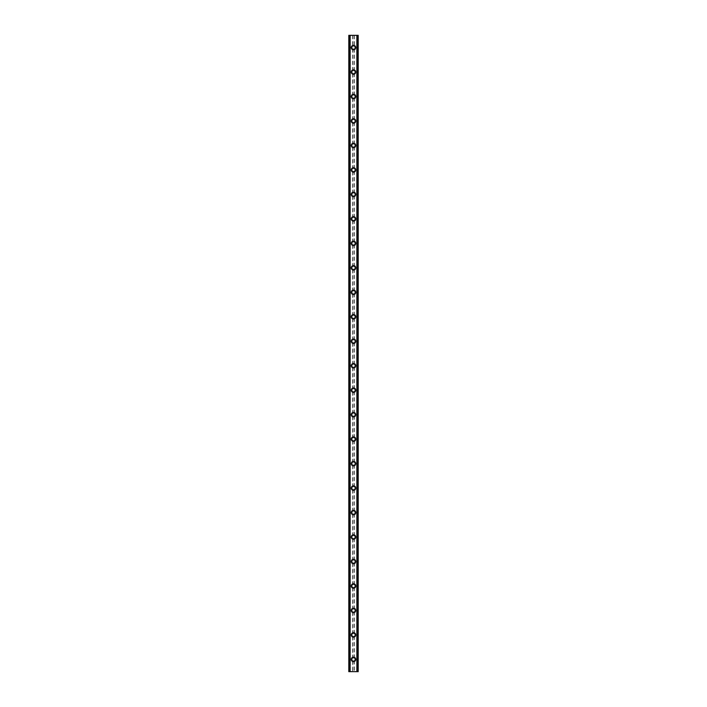 <?xml version="1.0" encoding="UTF-8"?>
<svg xmlns="http://www.w3.org/2000/svg" width="707" height="707" viewBox="0 0 707 707"><rect width="100%" height="100%" fill="white"/><g stroke="black" fill="none" stroke-linecap="round" stroke-linejoin="round"><path stroke-width="0.53" stroke-dasharray="3.54 2.65" d="M352.643 660.55L352.855 660.692A1.432 1.432 0 0 0 354.145 660.692L354.357 660.55A1.432 1.432 0 0 0 353.5 657.987A1.432 1.432 0 0 0 352.068 659.41A1.432 1.432 0 0 0 353.5 660.842A1.432 1.432 0 0 0 354.357 658.27L354.145 658.137A1.432 1.432 0 0 0 352.855 658.137L352.643 658.27A1.432 1.432 0 0 0 352.643 660.55L352.643 671.65L348.807 671.65L348.807 35.35L348.869 671.65M351.255 659.41A2.245 2.245 0 0 1 353.5 657.174A2.245 2.245 0 0 1 355.745 659.41A2.245 2.245 0 0 0 353.5 657.174A2.245 2.245 0 0 0 351.255 659.41A2.245 2.245 0 0 0 353.5 661.655A2.245 2.245 0 0 0 355.745 659.41A2.245 2.245 0 0 0 353.5 657.174A2.245 2.245 0 0 0 351.255 659.41A2.245 2.245 0 0 0 353.5 661.655A2.245 2.245 0 0 0 355.745 659.41A2.245 2.245 0 0 1 353.5 661.655A2.245 2.245 0 0 1 351.255 659.41M352.643 636.079L352.855 636.212A1.432 1.432 0 0 0 354.145 636.212L354.357 636.079A1.432 1.432 0 0 0 353.5 633.516A1.432 1.432 0 0 0 352.068 634.939A1.432 1.432 0 0 0 353.5 636.371A1.432 1.432 0 0 0 354.357 633.799L354.145 633.666A1.432 1.432 0 0 0 352.855 633.666L352.643 633.799A1.432 1.432 0 0 0 352.643 636.079L352.643 658.27M351.255 634.939A2.245 2.245 0 0 1 353.5 632.694A2.245 2.245 0 0 1 355.745 634.939A2.245 2.245 0 0 0 353.5 632.694A2.245 2.245 0 0 0 351.255 634.939A2.245 2.245 0 0 0 353.5 637.184A2.245 2.245 0 0 0 355.745 634.939A2.245 2.245 0 0 0 353.5 632.694A2.245 2.245 0 0 0 351.255 634.939A2.245 2.245 0 0 0 353.5 637.184A2.245 2.245 0 0 0 355.745 634.939A2.245 2.245 0 0 1 353.5 637.184A2.245 2.245 0 0 1 351.255 634.939M352.643 611.608L352.855 611.741A1.432 1.432 0 0 0 354.145 611.741L354.357 611.608A1.432 1.432 0 0 0 353.5 609.036A1.432 1.432 0 0 0 352.068 610.468A1.432 1.432 0 0 0 353.5 611.891A1.432 1.432 0 0 0 354.357 609.328L354.145 609.195A1.432 1.432 0 0 0 352.855 609.195L352.643 609.328A1.432 1.432 0 0 0 352.643 611.608L352.643 633.799M351.255 610.468A2.245 2.245 0 0 1 353.5 608.223A2.245 2.245 0 0 1 355.745 610.468A2.245 2.245 0 0 0 353.5 608.223A2.245 2.245 0 0 0 351.255 610.468A2.245 2.245 0 0 0 353.5 612.713A2.245 2.245 0 0 0 355.745 610.468A2.245 2.245 0 0 0 353.5 608.223A2.245 2.245 0 0 0 351.255 610.468A2.245 2.245 0 0 0 353.5 612.713A2.245 2.245 0 0 0 355.745 610.468A2.245 2.245 0 0 1 353.5 612.713A2.245 2.245 0 0 1 351.255 610.468M352.643 587.137L352.855 587.27A1.432 1.432 0 0 0 354.145 587.27L354.357 587.137A1.432 1.432 0 0 0 353.5 584.565A1.432 1.432 0 0 0 352.068 585.997A1.432 1.432 0 0 0 353.5 587.42A1.432 1.432 0 0 0 354.357 584.857L354.145 584.724A1.432 1.432 0 0 0 352.855 584.724L352.643 584.857A1.432 1.432 0 0 0 352.643 587.137L352.643 609.328M351.255 585.997A2.245 2.245 0 0 1 353.5 583.752A2.245 2.245 0 0 1 355.745 585.997A2.245 2.245 0 0 0 353.5 583.752A2.245 2.245 0 0 0 351.255 585.997A2.245 2.245 0 0 0 353.5 588.242A2.245 2.245 0 0 0 355.745 585.997A2.245 2.245 0 0 0 353.5 583.752A2.245 2.245 0 0 0 351.255 585.997A2.245 2.245 0 0 0 353.5 588.242A2.245 2.245 0 0 0 355.745 585.997A2.245 2.245 0 0 1 353.5 588.242A2.245 2.245 0 0 1 351.255 585.997M352.643 562.657L352.855 562.799A1.432 1.432 0 0 0 354.145 562.799L354.357 562.657A1.432 1.432 0 0 0 353.5 560.094A1.432 1.432 0 0 0 352.068 561.517A1.432 1.432 0 0 0 353.5 562.949A1.432 1.432 0 0 0 354.357 560.377L354.145 560.244A1.432 1.432 0 0 0 352.855 560.244L352.643 560.377A1.432 1.432 0 0 0 352.643 562.657L352.643 584.857M351.255 561.517A2.245 2.245 0 0 1 353.5 559.281A2.245 2.245 0 0 1 355.745 561.517A2.245 2.245 0 0 0 353.5 559.281A2.245 2.245 0 0 0 351.255 561.517A2.245 2.245 0 0 0 353.5 563.762A2.245 2.245 0 0 0 355.745 561.517A2.245 2.245 0 0 0 353.5 559.281A2.245 2.245 0 0 0 351.255 561.517A2.245 2.245 0 0 0 353.5 563.762A2.245 2.245 0 0 0 355.745 561.517A2.245 2.245 0 0 1 353.5 563.762A2.245 2.245 0 0 1 351.255 561.517M352.643 538.186L352.855 538.319A1.432 1.432 0 0 0 354.145 538.319L354.357 538.186A1.432 1.432 0 0 0 353.5 535.623A1.432 1.432 0 0 0 352.068 537.046A1.432 1.432 0 0 0 353.5 538.478A1.432 1.432 0 0 0 354.357 535.906L354.145 535.773A1.432 1.432 0 0 0 352.855 535.773L352.643 535.906A1.432 1.432 0 0 0 352.643 538.186L352.643 560.377M351.255 537.046A2.245 2.245 0 0 1 353.5 534.801A2.245 2.245 0 0 1 355.745 537.046A2.245 2.245 0 0 0 353.5 534.801A2.245 2.245 0 0 0 351.255 537.046A2.245 2.245 0 0 0 353.5 539.291A2.245 2.245 0 0 0 355.745 537.046A2.245 2.245 0 0 0 353.5 534.801A2.245 2.245 0 0 0 351.255 537.046A2.245 2.245 0 0 0 353.5 539.291A2.245 2.245 0 0 0 355.745 537.046A2.245 2.245 0 0 1 353.5 539.291A2.245 2.245 0 0 1 351.255 537.046M352.643 513.715L352.855 513.848A1.432 1.432 0 0 0 354.145 513.848L354.357 513.715A1.432 1.432 0 0 0 353.5 511.143A1.432 1.432 0 0 0 352.068 512.575A1.432 1.432 0 0 0 353.5 514.007A1.432 1.432 0 0 0 354.357 511.435L354.145 511.302A1.432 1.432 0 0 0 352.855 511.302L352.643 511.435A1.432 1.432 0 0 0 352.643 513.715L352.643 535.906M351.255 512.575A2.245 2.245 0 0 1 353.5 510.33A2.245 2.245 0 0 1 355.745 512.575A2.245 2.245 0 0 0 353.5 510.33A2.245 2.245 0 0 0 351.255 512.575A2.245 2.245 0 0 0 353.5 514.82A2.245 2.245 0 0 0 355.745 512.575A2.245 2.245 0 0 0 353.5 510.33A2.245 2.245 0 0 0 351.255 512.575A2.245 2.245 0 0 0 353.5 514.82A2.245 2.245 0 0 0 355.745 512.575A2.245 2.245 0 0 1 353.5 514.82A2.245 2.245 0 0 1 351.255 512.575M352.643 489.244L352.855 489.377A1.432 1.432 0 0 0 354.145 489.377L354.357 489.244A1.432 1.432 0 0 0 353.5 486.672A1.432 1.432 0 0 0 352.068 488.104A1.432 1.432 0 0 0 353.5 489.527A1.432 1.432 0 0 0 354.357 486.964L354.145 486.831A1.432 1.432 0 0 0 352.855 486.831L352.643 486.964A1.432 1.432 0 0 0 352.643 489.244L352.643 511.435M351.255 488.104A2.245 2.245 0 0 1 353.5 485.859A2.245 2.245 0 0 1 355.745 488.104A2.245 2.245 0 0 0 353.5 485.859A2.245 2.245 0 0 0 351.255 488.104A2.245 2.245 0 0 0 353.5 490.349A2.245 2.245 0 0 0 355.745 488.104A2.245 2.245 0 0 0 353.5 485.859A2.245 2.245 0 0 0 351.255 488.104A2.245 2.245 0 0 0 353.5 490.349A2.245 2.245 0 0 0 355.745 488.104A2.245 2.245 0 0 1 353.5 490.349A2.245 2.245 0 0 1 351.255 488.104M352.643 464.773L352.855 464.906A1.432 1.432 0 0 0 354.145 464.906L354.357 464.773A1.432 1.432 0 0 0 353.5 462.201A1.432 1.432 0 0 0 352.068 463.633A1.432 1.432 0 0 0 353.5 465.056A1.432 1.432 0 0 0 354.357 462.493L354.145 462.351A1.432 1.432 0 0 0 352.855 462.351L352.643 462.493A1.432 1.432 0 0 0 352.643 464.773L352.643 486.964M351.255 463.633A2.245 2.245 0 0 1 353.5 461.388A2.245 2.245 0 0 1 355.745 463.633A2.245 2.245 0 0 0 353.5 461.388A2.245 2.245 0 0 0 351.255 463.633A2.245 2.245 0 0 0 353.5 465.869A2.245 2.245 0 0 0 355.745 463.633A2.245 2.245 0 0 0 353.5 461.388A2.245 2.245 0 0 0 351.255 463.633A2.245 2.245 0 0 0 353.5 465.869A2.245 2.245 0 0 0 355.745 463.633A2.245 2.245 0 0 1 353.5 465.869A2.245 2.245 0 0 1 351.255 463.633M352.643 440.293L352.855 440.426A1.432 1.432 0 0 0 354.145 440.426L354.357 440.293A1.432 1.432 0 0 0 353.5 437.73A1.432 1.432 0 0 0 352.068 439.153A1.432 1.432 0 0 0 353.5 440.585A1.432 1.432 0 0 0 354.357 438.013L354.145 437.88A1.432 1.432 0 0 0 352.855 437.88L352.643 438.013A1.432 1.432 0 0 0 352.643 440.293L352.643 462.493M351.255 439.153A2.245 2.245 0 0 1 353.5 436.908A2.245 2.245 0 0 1 355.745 439.153A2.245 2.245 0 0 0 353.5 436.908A2.245 2.245 0 0 0 351.255 439.153A2.245 2.245 0 0 0 353.5 441.398A2.245 2.245 0 0 0 355.745 439.153A2.245 2.245 0 0 0 353.5 436.908A2.245 2.245 0 0 0 351.255 439.153A2.245 2.245 0 0 0 353.5 441.398A2.245 2.245 0 0 0 355.745 439.153A2.245 2.245 0 0 1 353.5 441.398A2.245 2.245 0 0 1 351.255 439.153M352.643 415.822L352.855 415.955A1.432 1.432 0 0 0 354.145 415.955L354.357 415.822A1.432 1.432 0 0 0 353.5 413.259A1.432 1.432 0 0 0 352.068 414.682A1.432 1.432 0 0 0 353.5 416.114A1.432 1.432 0 0 0 354.357 413.542L354.145 413.409A1.432 1.432 0 0 0 352.855 413.409L352.643 413.542A1.432 1.432 0 0 0 352.643 415.822L352.643 438.013M351.255 414.682A2.245 2.245 0 0 1 353.5 412.437A2.245 2.245 0 0 1 355.745 414.682A2.245 2.245 0 0 0 353.5 412.437A2.245 2.245 0 0 0 351.255 414.682A2.245 2.245 0 0 0 353.5 416.927A2.245 2.245 0 0 0 355.745 414.682A2.245 2.245 0 0 0 353.5 412.437A2.245 2.245 0 0 0 351.255 414.682A2.245 2.245 0 0 0 353.5 416.927A2.245 2.245 0 0 0 355.745 414.682A2.245 2.245 0 0 1 353.5 416.927A2.245 2.245 0 0 1 351.255 414.682M352.643 391.351L352.855 391.484A1.432 1.432 0 0 0 354.145 391.484L354.357 391.351A1.432 1.432 0 0 0 353.5 388.779A1.432 1.432 0 0 0 352.068 390.211A1.432 1.432 0 0 0 353.5 391.634A1.432 1.432 0 0 0 354.357 389.071L354.145 388.938A1.432 1.432 0 0 0 352.855 388.938L352.643 389.071A1.432 1.432 0 0 0 352.643 391.351L352.643 413.542M351.255 390.211A2.245 2.245 0 0 1 353.5 387.966A2.245 2.245 0 0 1 355.745 390.211A2.245 2.245 0 0 0 353.5 387.966A2.245 2.245 0 0 0 351.255 390.211A2.245 2.245 0 0 0 353.5 392.456A2.245 2.245 0 0 0 355.745 390.211A2.245 2.245 0 0 0 353.5 387.966A2.245 2.245 0 0 0 351.255 390.211A2.245 2.245 0 0 0 353.5 392.456A2.245 2.245 0 0 0 355.745 390.211A2.245 2.245 0 0 1 353.5 392.456A2.245 2.245 0 0 1 351.255 390.211M352.643 366.88L352.855 367.013A1.432 1.432 0 0 0 354.145 367.013L354.357 366.88A1.432 1.432 0 0 0 353.5 364.308A1.432 1.432 0 0 0 352.068 365.74A1.432 1.432 0 0 0 353.5 367.163A1.432 1.432 0 0 0 354.357 364.6L354.145 364.459A1.432 1.432 0 0 0 352.855 364.459L352.643 364.6A1.432 1.432 0 0 0 352.643 366.88L352.643 389.071M351.255 365.74A2.245 2.245 0 0 1 353.5 363.495A2.245 2.245 0 0 1 355.745 365.74A2.245 2.245 0 0 0 353.5 363.495A2.245 2.245 0 0 0 351.255 365.74A2.245 2.245 0 0 0 353.5 367.976A2.245 2.245 0 0 0 355.745 365.74A2.245 2.245 0 0 0 353.5 363.495A2.245 2.245 0 0 0 351.255 365.74A2.245 2.245 0 0 0 353.5 367.976A2.245 2.245 0 0 0 355.745 365.74A2.245 2.245 0 0 1 353.5 367.976A2.245 2.245 0 0 1 351.255 365.74M352.643 342.4L352.855 342.542A1.432 1.432 0 0 0 354.145 342.542L354.357 342.4A1.432 1.432 0 0 0 353.5 339.837A1.432 1.432 0 0 0 352.068 341.26A1.432 1.432 0 0 0 353.5 342.692A1.432 1.432 0 0 0 354.357 340.12L354.145 339.987A1.432 1.432 0 0 0 352.855 339.987L352.643 340.12A1.432 1.432 0 0 0 352.643 342.4L352.643 364.6M351.255 341.26A2.245 2.245 0 0 1 353.5 339.024A2.245 2.245 0 0 1 355.745 341.26A2.245 2.245 0 0 0 353.5 339.024A2.245 2.245 0 0 0 351.255 341.26A2.245 2.245 0 0 0 353.5 343.505A2.245 2.245 0 0 0 355.745 341.26A2.245 2.245 0 0 0 353.5 339.024A2.245 2.245 0 0 0 351.255 341.26A2.245 2.245 0 0 0 353.5 343.505A2.245 2.245 0 0 0 355.745 341.26A2.245 2.245 0 0 1 353.5 343.505A2.245 2.245 0 0 1 351.255 341.26M352.643 317.929L352.855 318.062A1.432 1.432 0 0 0 354.145 318.062L354.357 317.929A1.432 1.432 0 0 0 353.5 315.366A1.432 1.432 0 0 0 352.068 316.789A1.432 1.432 0 0 0 353.5 318.221A1.432 1.432 0 0 0 354.357 315.649L354.145 315.516A1.432 1.432 0 0 0 352.855 315.516L352.643 315.649A1.432 1.432 0 0 0 352.643 317.929L352.643 340.12M351.255 316.789A2.245 2.245 0 0 1 353.5 314.544A2.245 2.245 0 0 1 355.745 316.789A2.245 2.245 0 0 0 353.5 314.544A2.245 2.245 0 0 0 351.255 316.789A2.245 2.245 0 0 0 353.5 319.034A2.245 2.245 0 0 0 355.745 316.789A2.245 2.245 0 0 0 353.5 314.544A2.245 2.245 0 0 0 351.255 316.789A2.245 2.245 0 0 0 353.5 319.034A2.245 2.245 0 0 0 355.745 316.789A2.245 2.245 0 0 1 353.5 319.034A2.245 2.245 0 0 1 351.255 316.789M352.643 293.458L352.855 293.591A1.432 1.432 0 0 0 354.145 293.591L354.357 293.458A1.432 1.432 0 0 0 353.5 290.886A1.432 1.432 0 0 0 352.068 292.318A1.432 1.432 0 0 0 353.5 293.741A1.432 1.432 0 0 0 354.357 291.178L354.145 291.045A1.432 1.432 0 0 0 352.855 291.045L352.643 291.178A1.432 1.432 0 0 0 352.643 293.458L352.643 315.649M351.255 292.318A2.245 2.245 0 0 1 353.5 290.073A2.245 2.245 0 0 1 355.745 292.318A2.245 2.245 0 0 0 353.5 290.073A2.245 2.245 0 0 0 351.255 292.318A2.245 2.245 0 0 0 353.5 294.563A2.245 2.245 0 0 0 355.745 292.318A2.245 2.245 0 0 0 353.5 290.073A2.245 2.245 0 0 0 351.255 292.318A2.245 2.245 0 0 0 353.5 294.563A2.245 2.245 0 0 0 355.745 292.318A2.245 2.245 0 0 1 353.5 294.563A2.245 2.245 0 0 1 351.255 292.318M352.643 268.987L352.855 269.12A1.432 1.432 0 0 0 354.145 269.12L354.357 268.987A1.432 1.432 0 0 0 353.5 266.415A1.432 1.432 0 0 0 352.068 267.847A1.432 1.432 0 0 0 353.5 269.27A1.432 1.432 0 0 0 354.357 266.707L354.145 266.574A1.432 1.432 0 0 0 352.855 266.574L352.643 266.707A1.432 1.432 0 0 0 352.643 268.987L352.643 291.178M351.255 267.847A2.245 2.245 0 0 1 353.5 265.602A2.245 2.245 0 0 1 355.745 267.847A2.245 2.245 0 0 0 353.5 265.602A2.245 2.245 0 0 0 351.255 267.847A2.245 2.245 0 0 0 353.5 270.092A2.245 2.245 0 0 0 355.745 267.847A2.245 2.245 0 0 0 353.5 265.602A2.245 2.245 0 0 0 351.255 267.847A2.245 2.245 0 0 0 353.5 270.092A2.245 2.245 0 0 0 355.745 267.847A2.245 2.245 0 0 1 353.5 270.092A2.245 2.245 0 0 1 351.255 267.847M352.643 244.507L352.855 244.649A1.432 1.432 0 0 0 354.145 244.649L354.357 244.507A1.432 1.432 0 0 0 353.5 241.944A1.432 1.432 0 0 0 352.068 243.367A1.432 1.432 0 0 0 353.5 244.799A1.432 1.432 0 0 0 354.357 242.227L354.145 242.094A1.432 1.432 0 0 0 352.855 242.094L352.643 242.227A1.432 1.432 0 0 0 352.643 244.507L352.643 266.707M351.255 243.367A2.245 2.245 0 0 1 353.5 241.131A2.245 2.245 0 0 1 355.745 243.367A2.245 2.245 0 0 0 353.5 241.131A2.245 2.245 0 0 0 351.255 243.367A2.245 2.245 0 0 0 353.5 245.612A2.245 2.245 0 0 0 355.745 243.367A2.245 2.245 0 0 0 353.5 241.131A2.245 2.245 0 0 0 351.255 243.367A2.245 2.245 0 0 0 353.5 245.612A2.245 2.245 0 0 0 355.745 243.367A2.245 2.245 0 0 1 353.5 245.612A2.245 2.245 0 0 1 351.255 243.367M352.643 220.036L352.855 220.169A1.432 1.432 0 0 0 354.145 220.169L354.357 220.036A1.432 1.432 0 0 0 353.5 217.473A1.432 1.432 0 0 0 352.068 218.896A1.432 1.432 0 0 0 353.5 220.328A1.432 1.432 0 0 0 354.357 217.756L354.145 217.623A1.432 1.432 0 0 0 352.855 217.623L352.643 217.756A1.432 1.432 0 0 0 352.643 220.036L352.643 242.227M351.255 218.896A2.245 2.245 0 0 1 353.5 216.651A2.245 2.245 0 0 1 355.745 218.896A2.245 2.245 0 0 0 353.5 216.651A2.245 2.245 0 0 0 351.255 218.896A2.245 2.245 0 0 0 353.5 221.141A2.245 2.245 0 0 0 355.745 218.896A2.245 2.245 0 0 0 353.5 216.651A2.245 2.245 0 0 0 351.255 218.896A2.245 2.245 0 0 0 353.5 221.141A2.245 2.245 0 0 0 355.745 218.896A2.245 2.245 0 0 1 353.5 221.141A2.245 2.245 0 0 1 351.255 218.896M352.643 195.565L352.855 195.698A1.432 1.432 0 0 0 354.145 195.698L354.357 195.565A1.432 1.432 0 0 0 353.5 192.993A1.432 1.432 0 0 0 352.068 194.425A1.432 1.432 0 0 0 353.5 195.857A1.432 1.432 0 0 0 354.357 193.285L354.145 193.152A1.432 1.432 0 0 0 352.855 193.152L352.643 193.285A1.432 1.432 0 0 0 352.643 195.565L352.643 217.756M351.255 194.425A2.245 2.245 0 0 1 353.5 192.18A2.245 2.245 0 0 1 355.745 194.425A2.245 2.245 0 0 0 353.5 192.18A2.245 2.245 0 0 0 351.255 194.425A2.245 2.245 0 0 0 353.5 196.67A2.245 2.245 0 0 0 355.745 194.425A2.245 2.245 0 0 0 353.5 192.18A2.245 2.245 0 0 0 351.255 194.425A2.245 2.245 0 0 0 353.5 196.67A2.245 2.245 0 0 0 355.745 194.425A2.245 2.245 0 0 1 353.5 196.67A2.245 2.245 0 0 1 351.255 194.425M352.643 171.094L352.855 171.227A1.432 1.432 0 0 0 354.145 171.227L354.357 171.094A1.432 1.432 0 0 0 353.5 168.522A1.432 1.432 0 0 0 352.068 169.954A1.432 1.432 0 0 0 353.5 171.377A1.432 1.432 0 0 0 354.357 168.814L354.145 168.681A1.432 1.432 0 0 0 352.855 168.681L352.643 168.814A1.432 1.432 0 0 0 352.643 171.094L352.643 193.285M351.255 169.954A2.245 2.245 0 0 1 353.5 167.709A2.245 2.245 0 0 1 355.745 169.954A2.245 2.245 0 0 0 353.5 167.709A2.245 2.245 0 0 0 351.255 169.954A2.245 2.245 0 0 0 353.5 172.199A2.245 2.245 0 0 0 355.745 169.954A2.245 2.245 0 0 0 353.5 167.709A2.245 2.245 0 0 0 351.255 169.954A2.245 2.245 0 0 0 353.5 172.199A2.245 2.245 0 0 0 355.745 169.954A2.245 2.245 0 0 1 353.5 172.199A2.245 2.245 0 0 1 351.255 169.954M352.643 146.623L352.855 146.756A1.432 1.432 0 0 0 354.145 146.756L354.357 146.623A1.432 1.432 0 0 0 353.5 144.051A1.432 1.432 0 0 0 352.068 145.483A1.432 1.432 0 0 0 353.5 146.906A1.432 1.432 0 0 0 354.357 144.343L354.145 144.201A1.432 1.432 0 0 0 352.855 144.201L352.643 144.343A1.432 1.432 0 0 0 352.643 146.623L352.643 168.814M351.255 145.483A2.245 2.245 0 0 1 353.5 143.238A2.245 2.245 0 0 1 355.745 145.483A2.245 2.245 0 0 0 353.5 143.238A2.245 2.245 0 0 0 351.255 145.483A2.245 2.245 0 0 0 353.5 147.719A2.245 2.245 0 0 0 355.745 145.483A2.245 2.245 0 0 0 353.5 143.238A2.245 2.245 0 0 0 351.255 145.483A2.245 2.245 0 0 0 353.5 147.719A2.245 2.245 0 0 0 355.745 145.483A2.245 2.245 0 0 1 353.5 147.719A2.245 2.245 0 0 1 351.255 145.483M352.643 122.143L352.855 122.276A1.432 1.432 0 0 0 354.145 122.276L354.357 122.143A1.432 1.432 0 0 0 353.5 119.58A1.432 1.432 0 0 0 352.068 121.003A1.432 1.432 0 0 0 353.5 122.435A1.432 1.432 0 0 0 354.357 119.863L354.145 119.73A1.432 1.432 0 0 0 352.855 119.73L352.643 119.863A1.432 1.432 0 0 0 352.643 122.143L352.643 144.343M351.255 121.003A2.245 2.245 0 0 1 353.5 118.758A2.245 2.245 0 0 1 355.745 121.003A2.245 2.245 0 0 0 353.5 118.758A2.245 2.245 0 0 0 351.255 121.003A2.245 2.245 0 0 0 353.5 123.248A2.245 2.245 0 0 0 355.745 121.003A2.245 2.245 0 0 0 353.5 118.758A2.245 2.245 0 0 0 351.255 121.003A2.245 2.245 0 0 0 353.5 123.248A2.245 2.245 0 0 0 355.745 121.003A2.245 2.245 0 0 1 353.5 123.248A2.245 2.245 0 0 1 351.255 121.003M352.643 97.672L352.855 97.805A1.432 1.432 0 0 0 354.145 97.805L354.357 97.672A1.432 1.432 0 0 0 353.5 95.109A1.432 1.432 0 0 0 352.068 96.532A1.432 1.432 0 0 0 353.5 97.964A1.432 1.432 0 0 0 354.357 95.392L354.145 95.259A1.432 1.432 0 0 0 352.855 95.259L352.643 95.392A1.432 1.432 0 0 0 352.643 97.672L352.643 119.863M351.255 96.532A2.245 2.245 0 0 1 353.5 94.287A2.245 2.245 0 0 1 355.745 96.532A2.245 2.245 0 0 0 353.5 94.287A2.245 2.245 0 0 0 351.255 96.532A2.245 2.245 0 0 0 353.5 98.777A2.245 2.245 0 0 0 355.745 96.532A2.245 2.245 0 0 0 353.5 94.287A2.245 2.245 0 0 0 351.255 96.532A2.245 2.245 0 0 0 353.5 98.777A2.245 2.245 0 0 0 355.745 96.532A2.245 2.245 0 0 1 353.5 98.777A2.245 2.245 0 0 1 351.255 96.532M352.643 73.201L352.855 73.334A1.432 1.432 0 0 0 354.145 73.334L354.357 73.201A1.432 1.432 0 0 0 353.5 70.629A1.432 1.432 0 0 0 352.068 72.061A1.432 1.432 0 0 0 353.5 73.484A1.432 1.432 0 0 0 354.357 70.921L354.145 70.788A1.432 1.432 0 0 0 352.855 70.788L352.643 70.921A1.432 1.432 0 0 0 352.643 73.201L352.643 95.392M351.255 72.061A2.245 2.245 0 0 1 353.5 69.816A2.245 2.245 0 0 1 355.745 72.061A2.245 2.245 0 0 0 353.5 69.816A2.245 2.245 0 0 0 351.255 72.061A2.245 2.245 0 0 0 353.5 74.306A2.245 2.245 0 0 0 355.745 72.061A2.245 2.245 0 0 0 353.5 69.816A2.245 2.245 0 0 0 351.255 72.061A2.245 2.245 0 0 0 353.5 74.306A2.245 2.245 0 0 0 355.745 72.061A2.245 2.245 0 0 1 353.5 74.306A2.245 2.245 0 0 1 351.255 72.061M354.932 47.59A1.432 1.432 0 0 0 354.357 46.45L354.145 46.309A1.432 1.432 0 0 0 352.855 46.309L352.643 46.45A1.432 1.432 0 0 0 353.5 49.013A1.432 1.432 0 0 0 354.932 47.59A1.432 1.432 0 0 0 353.5 46.158A1.432 1.432 0 0 0 352.643 48.73L352.855 48.863A1.432 1.432 0 0 0 354.145 48.863L354.357 48.73A1.432 1.432 0 0 0 354.932 47.59M351.255 47.59A2.245 2.245 0 0 1 353.5 45.345A2.245 2.245 0 0 1 355.745 47.59A2.245 2.245 0 0 0 353.5 45.345A2.245 2.245 0 0 0 351.255 47.59A2.245 2.245 0 0 0 353.5 49.826A2.245 2.245 0 0 0 355.745 47.59A2.245 2.245 0 0 0 353.5 45.345A2.245 2.245 0 0 0 351.255 47.59A2.245 2.245 0 0 0 353.5 49.826A2.245 2.245 0 0 0 355.745 47.59A2.245 2.245 0 0 1 353.5 49.826A2.245 2.245 0 0 1 351.255 47.59M354.702 35.35L353.8 35.35L354.702 35.35M353.8 35.35L354.817 35.35L353.8 35.35M353.093 35.35L351.989 35.35L353.093 35.35M351.989 35.35L353.2 35.35L351.989 35.35M357.574 35.35L357.574 671.65L358.193 671.65L358.193 35.35L358.193 671.65L356.726 671.65L358.193 671.65L358.193 35.35L348.807 35.35L348.807 671.65L348.807 35.35L350.274 35.35L349.85 671.65L348.931 671.65L349.85 671.65M348.869 35.35L349.85 35.35M352.298 671.65L353.2 671.65L352.298 671.65M353.2 671.65L352.183 671.65L353.2 671.65M357.574 671.65L352.643 671.65M350.274 671.65L350.274 35.35L350.274 671.65M352.643 48.73L352.643 70.921M349.426 35.35L349.426 671.65M352.643 35.35L352.643 46.45M352.855 48.863L352.855 70.788M354.145 48.863L354.145 70.788M354.357 48.73L354.357 70.921M352.855 73.334L352.855 95.259M354.145 73.334L354.145 95.259M354.357 73.201L354.357 95.392M352.855 97.805L352.855 119.73M354.145 97.805L354.145 119.73M354.357 97.672L354.357 119.863M352.855 122.276L352.855 144.201M354.145 122.276L354.145 144.201M354.357 122.143L354.357 144.343M352.855 146.756L352.855 168.681M354.145 146.756L354.145 168.681M354.357 146.623L354.357 168.814M352.855 171.227L352.855 193.152M354.145 171.227L354.145 193.152M354.357 171.094L354.357 193.285M352.855 195.698L352.855 217.623M354.145 195.698L354.145 217.623M354.357 195.565L354.357 217.756M352.855 220.169L352.855 242.094M354.145 220.169L354.145 242.094M354.357 220.036L354.357 242.227M352.855 244.649L352.855 266.574M354.145 244.649L354.145 266.574M354.357 244.507L354.357 266.707M352.855 269.12L352.855 291.045M354.145 269.12L354.145 291.045M354.357 268.987L354.357 291.178M352.855 293.591L352.855 315.516M354.145 293.591L354.145 315.516M354.357 293.458L354.357 315.649M352.855 318.062L352.855 339.987M354.145 318.062L354.145 339.987M354.357 317.929L354.357 340.12M352.855 342.542L352.855 364.459M354.145 342.542L354.145 364.459M354.357 342.4L354.357 364.6M352.855 367.013L352.855 388.938M354.145 367.013L354.145 388.938M354.357 366.88L354.357 389.071M352.855 391.484L352.855 413.409M354.145 391.484L354.145 413.409M354.357 391.351L354.357 413.542M352.855 415.955L352.855 437.88M354.145 415.955L354.145 437.88M354.357 415.822L354.357 438.013M352.855 440.426L352.855 462.351M354.145 440.426L354.145 462.351M354.357 440.293L354.357 462.493M352.855 464.906L352.855 486.831M354.145 464.906L354.145 486.831M354.357 464.773L354.357 486.964M352.855 489.377L352.855 511.302M354.145 489.377L354.145 511.302M354.357 489.244L354.357 511.435M352.855 513.848L352.855 535.773M354.145 513.848L354.145 535.773M354.357 513.715L354.357 535.906M352.855 538.319L352.855 560.244M354.145 538.319L354.145 560.244M354.357 538.186L354.357 560.377M352.855 562.799L352.855 584.724M354.145 562.799L354.145 584.724M354.357 562.657L354.357 584.857M352.855 587.27L352.855 609.195M354.145 587.27L354.145 609.195M354.357 587.137L354.357 609.328M352.855 611.741L352.855 633.666M354.145 611.741L354.145 633.666M354.357 611.608L354.357 633.799M352.855 636.212L352.855 658.137M354.145 636.212L354.145 658.137M354.357 636.079L354.357 658.27M352.855 660.692L352.855 671.65M354.145 660.692L354.145 671.65M354.357 660.55L354.357 671.65M349.771 35.35L349.771 671.65M357.229 35.35L357.229 671.65M357.15 35.35L357.15 671.65M356.726 35.35L356.726 671.65L356.726 35.35M354.357 35.35L354.357 46.45M354.145 35.35L354.145 46.309M352.855 35.35L352.855 46.309M348.931 35.35L348.931 671.65L348.931 35.35M350.151 35.35L350.151 671.65L350.151 35.35M349.028 35.35L349.028 671.65M358.131 35.35L358.131 671.65M358.069 35.35L358.069 671.65L358.069 35.35M357.972 35.35L357.972 671.65M356.849 35.35L356.849 671.65L356.849 35.35"/><path stroke-width="1.06" d="M351.255 659.41A2.245 2.245 0 0 1 353.5 657.174A2.245 2.245 0 0 1 355.745 659.41A2.245 2.245 0 0 1 353.5 661.655A2.245 2.245 0 0 1 351.255 659.41M351.255 634.939A2.245 2.245 0 0 1 353.5 632.694A2.245 2.245 0 0 1 355.745 634.939A2.245 2.245 0 0 1 353.5 637.184A2.245 2.245 0 0 1 351.255 634.939M351.255 610.468A2.245 2.245 0 0 1 353.5 608.223A2.245 2.245 0 0 1 355.745 610.468A2.245 2.245 0 0 1 353.5 612.713A2.245 2.245 0 0 1 351.255 610.468M351.255 585.997A2.245 2.245 0 0 1 353.5 583.752A2.245 2.245 0 0 1 355.745 585.997A2.245 2.245 0 0 1 353.5 588.242A2.245 2.245 0 0 1 351.255 585.997M351.255 561.517A2.245 2.245 0 0 1 353.5 559.281A2.245 2.245 0 0 1 355.745 561.517A2.245 2.245 0 0 1 353.5 563.762A2.245 2.245 0 0 1 351.255 561.517M351.255 537.046A2.245 2.245 0 0 1 353.5 534.801A2.245 2.245 0 0 1 355.745 537.046A2.245 2.245 0 0 1 353.5 539.291A2.245 2.245 0 0 1 351.255 537.046M351.255 512.575A2.245 2.245 0 0 1 353.5 510.33A2.245 2.245 0 0 1 355.745 512.575A2.245 2.245 0 0 1 353.5 514.82A2.245 2.245 0 0 1 351.255 512.575M351.255 488.104A2.245 2.245 0 0 1 353.5 485.859A2.245 2.245 0 0 1 355.745 488.104A2.245 2.245 0 0 1 353.5 490.349A2.245 2.245 0 0 1 351.255 488.104M351.255 463.633A2.245 2.245 0 0 1 353.5 461.388A2.245 2.245 0 0 1 355.745 463.633A2.245 2.245 0 0 1 353.5 465.869A2.245 2.245 0 0 1 351.255 463.633M351.255 439.153A2.245 2.245 0 0 1 353.5 436.908A2.245 2.245 0 0 1 355.745 439.153A2.245 2.245 0 0 1 353.5 441.398A2.245 2.245 0 0 1 351.255 439.153M351.255 414.682A2.245 2.245 0 0 1 353.5 412.437A2.245 2.245 0 0 1 355.745 414.682A2.245 2.245 0 0 1 353.5 416.927A2.245 2.245 0 0 1 351.255 414.682M351.255 390.211A2.245 2.245 0 0 1 353.5 387.966A2.245 2.245 0 0 1 355.745 390.211A2.245 2.245 0 0 1 353.5 392.456A2.245 2.245 0 0 1 351.255 390.211M351.255 365.74A2.245 2.245 0 0 1 353.5 363.495A2.245 2.245 0 0 1 355.745 365.74A2.245 2.245 0 0 1 353.5 367.976A2.245 2.245 0 0 1 351.255 365.74M351.255 341.26A2.245 2.245 0 0 1 353.5 339.024A2.245 2.245 0 0 1 355.745 341.26A2.245 2.245 0 0 1 353.5 343.505A2.245 2.245 0 0 1 351.255 341.26M351.255 316.789A2.245 2.245 0 0 1 353.5 314.544A2.245 2.245 0 0 1 355.745 316.789A2.245 2.245 0 0 1 353.5 319.034A2.245 2.245 0 0 1 351.255 316.789M351.255 292.318A2.245 2.245 0 0 1 353.5 290.073A2.245 2.245 0 0 1 355.745 292.318A2.245 2.245 0 0 1 353.5 294.563A2.245 2.245 0 0 1 351.255 292.318M351.255 267.847A2.245 2.245 0 0 1 353.5 265.602A2.245 2.245 0 0 1 355.745 267.847A2.245 2.245 0 0 1 353.5 270.092A2.245 2.245 0 0 1 351.255 267.847M351.255 243.367A2.245 2.245 0 0 1 353.5 241.131A2.245 2.245 0 0 1 355.745 243.367A2.245 2.245 0 0 1 353.5 245.612A2.245 2.245 0 0 1 351.255 243.367M351.255 218.896A2.245 2.245 0 0 1 353.5 216.651A2.245 2.245 0 0 1 355.745 218.896A2.245 2.245 0 0 1 353.5 221.141A2.245 2.245 0 0 1 351.255 218.896M351.255 194.425A2.245 2.245 0 0 1 353.5 192.18A2.245 2.245 0 0 1 355.745 194.425A2.245 2.245 0 0 1 353.5 196.67A2.245 2.245 0 0 1 351.255 194.425M351.255 169.954A2.245 2.245 0 0 1 353.5 167.709A2.245 2.245 0 0 1 355.745 169.954A2.245 2.245 0 0 1 353.5 172.199A2.245 2.245 0 0 1 351.255 169.954M351.255 145.483A2.245 2.245 0 0 1 353.5 143.238A2.245 2.245 0 0 1 355.745 145.483A2.245 2.245 0 0 1 353.5 147.719A2.245 2.245 0 0 1 351.255 145.483M351.255 121.003A2.245 2.245 0 0 1 353.5 118.758A2.245 2.245 0 0 1 355.745 121.003A2.245 2.245 0 0 1 353.5 123.248A2.245 2.245 0 0 1 351.255 121.003M351.255 96.532A2.245 2.245 0 0 1 353.5 94.287A2.245 2.245 0 0 1 355.745 96.532A2.245 2.245 0 0 1 353.5 98.777A2.245 2.245 0 0 1 351.255 96.532M351.255 72.061A2.245 2.245 0 0 1 353.5 69.816A2.245 2.245 0 0 1 355.745 72.061A2.245 2.245 0 0 1 353.5 74.306A2.245 2.245 0 0 1 351.255 72.061M351.255 47.59A2.245 2.245 0 0 1 353.5 45.345A2.245 2.245 0 0 1 355.745 47.59A2.245 2.245 0 0 1 353.5 49.826A2.245 2.245 0 0 1 351.255 47.59M358.131 35.35L348.807 35.35L348.807 671.65L358.193 671.65L358.193 35.35L358.131 671.65M348.94 35.35L348.94 671.65M349.037 35.35L349.037 671.65M349.779 35.35L349.779 671.65M349.815 35.35L349.815 671.65M350.115 35.35L350.115 671.65M356.885 35.35L356.885 671.65M357.185 35.35L357.185 671.65M357.221 35.35L357.221 671.65M357.963 35.35L357.963 671.65M358.06 35.35L358.06 671.65M348.869 35.35L348.869 671.65"/></g></svg>
